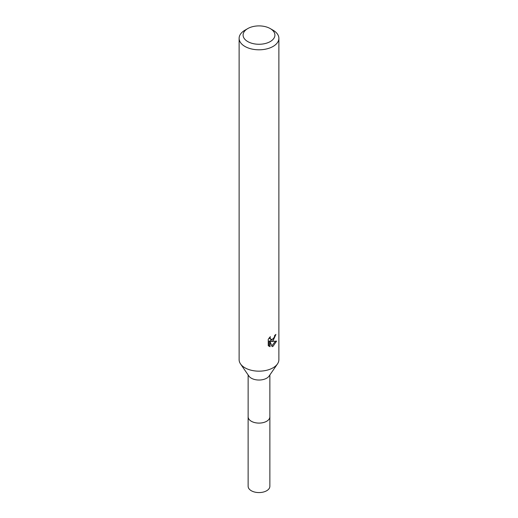 <?xml version="1.0" encoding="UTF-8"?>
<svg xmlns="http://www.w3.org/2000/svg" width="518" height="518" viewBox="0 0 518 518"><rect width="100%" height="100%" fill="white"/><g stroke="black" fill="none" stroke-linecap="round" stroke-linejoin="round"><path stroke-width="0.78" d="M269.865 374.961L269.865 416.809A10.865 6.274 180 0 1 266.686 421.251A10.865 6.274 180 0 1 254.843 422.61A10.865 6.274 180 0 1 248.135 416.809L248.135 374.961M269.865 416.601A10.872 6.281 180 0 1 266.686 421.257A10.872 6.281 180 0 1 254.662 422.578A10.872 6.281 180 0 1 248.135 416.601M270.247 28.587L273.057 30.212A19.878 11.474 180 0 1 278.878 38.326L278.878 359.693A19.878 11.474 180 0 1 277.467 363.934L269.095 376.074A10.865 6.274 180 0 1 266.686 378.192A10.865 6.274 180 0 1 248.905 376.074L240.533 363.934A19.878 11.474 180 0 1 239.122 359.693L239.122 38.326A19.878 11.474 180 0 1 244.943 30.212L247.753 28.587A15.903 9.182 180 0 1 270.247 28.587A15.903 9.182 180 0 1 270.247 41.576A15.903 9.182 180 0 1 247.753 41.576A15.903 9.182 180 0 1 247.753 28.587L244.943 30.212M277.467 363.934A19.878 11.474 180 0 1 273.057 367.806A19.878 11.474 180 0 1 240.533 363.934M273.057 340.753L271.154 341.472L276.599 341.122L273.057 346.277L272.118 346.665L270.059 341.524L270.059 346.717L268.246 345.648L268.246 339.245L270.338 336.655L270.053 337.93L270.823 339.445L273.057 339.031L274.495 336.739L274.702 335.411A19.878 11.474 0 0 0 275.913 334.401L273.057 340.753M278.878 38.326A19.878 11.474 180 0 1 273.057 46.445A19.878 11.474 180 0 1 251.392 48.932A19.878 11.474 180 0 1 239.122 38.326M273.892 338.053L270.208 340.922L271.154 341.472M274.644 336.085L274.812 335.327M270.823 339.445L269.166 337.937M268.641 346.011L269.101 346.16L269.101 340.974L270.059 341.524M271.82 345.888L275.356 341.368M269.101 346.16L270.059 346.717M269.865 416.511A10.878 6.281 180 0 1 269.878 416.822L269.865 486.305A10.865 6.274 180 0 1 263.157 492.1A10.865 6.274 180 0 1 251.314 490.74A10.865 6.274 180 0 1 248.135 486.305L248.122 416.822A10.878 6.281 180 0 1 248.135 416.511M269.878 416.822A10.878 6.281 180 0 1 263.163 422.623A10.878 6.281 180 0 1 251.308 421.263A10.878 6.281 180 0 1 248.122 416.822"/></g></svg>
